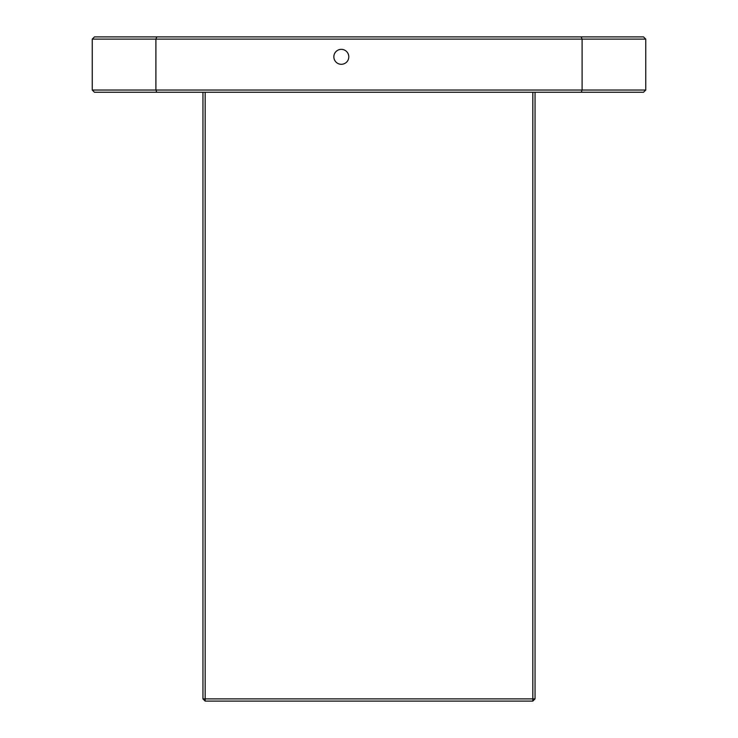 <?xml version="1.0" encoding="UTF-8"?>
<svg xmlns="http://www.w3.org/2000/svg" width="738" height="738" viewBox="0 0 738 738"><rect width="100%" height="100%" fill="white"/><g stroke="black" fill="none" stroke-linecap="round" stroke-linejoin="round"><path stroke-width="1.11" d="M348.797 56.826A7.472 7.472 0 0 0 341.325 49.354A7.472 7.472 0 0 0 333.853 56.826A7.472 7.472 0 0 0 341.325 64.298A7.472 7.472 0 0 0 348.797 56.826M94.464 36.9L643.536 36.9L645.75 39.114L92.25 39.114L94.464 36.9M92.25 90.036L645.75 90.036L643.536 92.25L94.464 92.25L92.25 90.036L92.25 39.114M581.184 92.25L582.097 90.036L582.097 39.114L581.184 36.9M156.816 92.25L155.903 90.036L155.903 39.114L156.816 36.9M645.75 90.036L645.75 39.114M535.05 92.25L535.05 698.886L532.836 698.886L532.836 92.25M205.164 92.25L205.164 698.886L532.836 698.886L532.836 701.1L205.164 701.1L205.164 698.886L202.95 698.886L202.95 92.25M532.836 701.1L535.05 698.886M202.95 698.886L205.164 701.1"/></g></svg>
